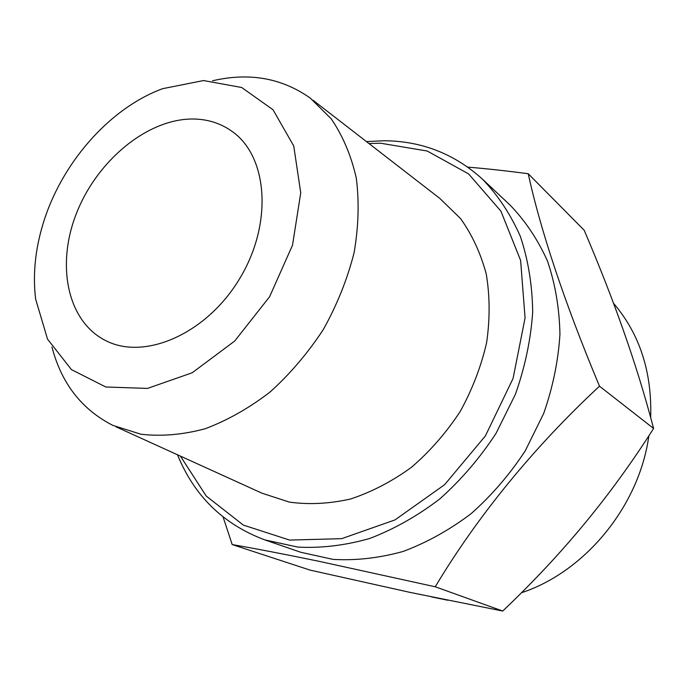<?xml version="1.0" encoding="UTF-8"?>
<svg xmlns="http://www.w3.org/2000/svg" width="688" height="688" viewBox="0 0 688 688"><rect width="100%" height="100%" fill="white"/><g stroke="black" fill="none" stroke-linecap="round" stroke-linejoin="round"><path stroke-width="1.03" d="M232.2 544.569L310.047 570.103L410.254 592.437L502.722 611.03C561.89 554.803 610.273 496.555 653.6 428.469L599.506 386.192C534.292 446.607 477.223 516.542 435.246 586.787L318.94 561.288C284.918 554.279 256.005 548.706 232.2 544.569L223.101 517.006M502.722 611.03L435.246 586.787M116.04 426.835L261.965 493.184L289.321 502.102C309.05 504.82 329.475 503.779 350.605 498.981C371.735 491.98 392.031 481.411 411.493 467.272C430.026 451.276 446.22 432.752 460.091 411.682C472.26 389.589 481.101 366.618 486.605 342.762C490.045 318.957 489.933 296.072 486.27 274.116C480.663 253.184 472.054 234.625 460.453 218.449L439.813 198.411L313.066 100.259M51.953 347.036C61.499 383.474 81.838 409.609 112.952 425.425L140.954 434.24C161.362 436.57 182.707 434.747 204.998 428.796C227.401 420.42 249.108 408.139 270.135 391.962C290.259 373.773 308.043 352.867 323.48 329.268C337.163 304.595 347.363 279.122 354.071 252.831C358.586 226.687 359.317 201.756 356.281 178.037C351.155 155.54 342.805 135.811 331.238 118.843L310.383 98.178C281.874 78.028 249.28 72.231 212.583 80.771M653.6 428.469C636.598 363.668 613.954 300.08 584.215 230.282L528.229 173.729C540.183 228.786 563.979 301.447 599.506 386.192M467.788 167.115C486.115 168.637 506.265 170.839 528.229 173.729M177.513 454.785C194.257 495.962 223.342 524.325 264.777 539.882L300.759 552.266L333.044 559.387C355.902 560.703 379.26 558.063 403.116 551.458C426.844 542.574 449.513 529.975 471.134 513.661C491.696 495.42 509.705 474.514 525.176 450.941L543.726 413.393C552.894 387.095 558.303 360.71 559.946 334.23C559.396 308.233 555.242 283.843 547.485 261.062C537.844 239.622 525.408 220.994 510.161 205.179L482.426 179.112C454.347 153.777 421.572 140.988 384.093 140.748L366.455 141.599M264.777 539.882L297.758 547.089C321.176 548.319 345.152 545.455 369.705 538.48C394.147 529.124 417.556 515.905 439.924 498.834C461.227 479.768 479.932 457.941 496.039 433.363L515.424 394.258C525.056 366.902 530.818 339.502 532.693 312.051C532.306 285.124 528.203 259.926 520.377 236.44C510.616 214.381 497.966 195.272 482.426 179.112M180.419 456.11L206.228 496.048L243.354 525.099L289.614 540.08L341.644 538.67L395.007 519.904L444.611 484.687L485.375 435.951L513.076 378.443L525.064 317.951L520.618 260.451L500.924 211.156L468.623 173.926L427.222 151.025L380.567 143.216L368.983 143.56M431.651 596.935L447.527 600.194M521.366 592.789C585.247 571.754 639.272 505.972 648.861 435.771M650.676 417.668C652.104 372.105 639.737 333.998 613.576 303.348M42.794 224.675C35.097 250.372 32.723 275.2 35.656 299.168L47.532 339.124L71.466 369.637L105.797 386.991L147.481 388.419L192.184 372.767L234.668 341.076L269.593 296.752L292.52 245.186L300.742 192.829L293.742 145.985L273.041 109.77L241.686 87.496L203.528 80.548L162.643 88.675C109.117 108.308 60.785 163.985 42.794 224.675M192.081 118.998C146.69 119.325 96.991 160.923 76.54 213.16C55.797 265.284 67.364 322.285 106.666 341.085C145.546 360.4 206.907 333.396 239.639 278.683C272.775 224.211 268.062 157.337 232.836 131.941C221.003 123.272 207.415 118.964 192.081 118.998"/></g></svg>
